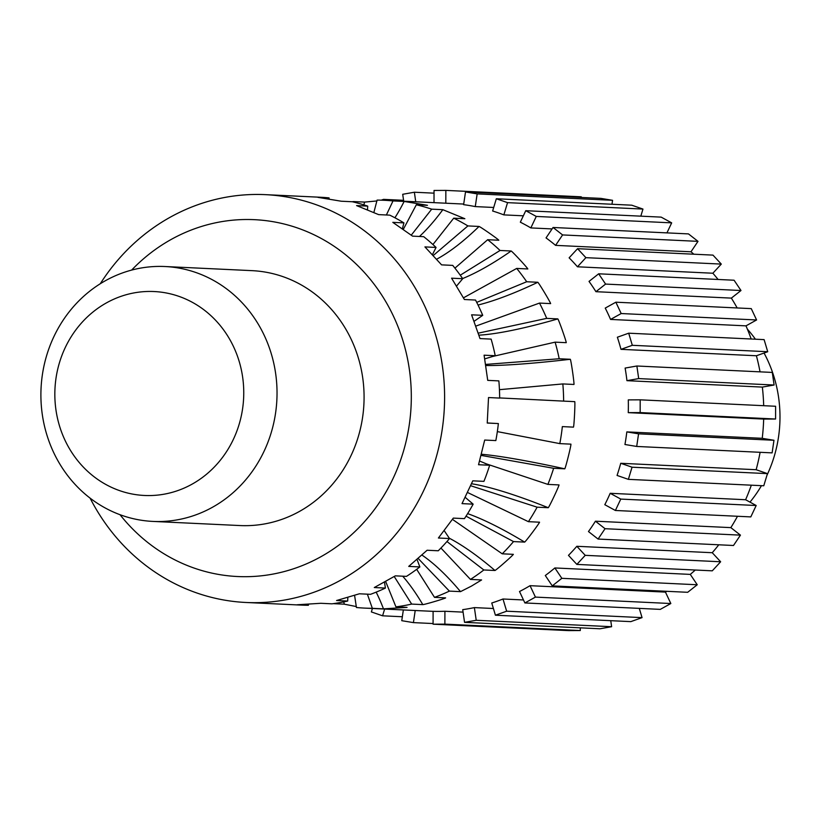 <?xml version="1.0" encoding="UTF-8"?>
<svg xmlns="http://www.w3.org/2000/svg" width="821" height="821" viewBox="0 0 821 821"><rect width="100%" height="100%" fill="white"/><g stroke="black" fill="none" stroke-linecap="round" stroke-linejoin="round"><path stroke-width="1.23" d="M595.43 521.202A204.142 188.881 92.7 0 1 588.472 531.556L598.078 539.058L605.046 528.703L595.43 521.202L730.844 527.626L740.45 535.138L605.046 528.703M740.45 535.138L733.492 545.493L598.078 539.058M737.494 516.276A204.142 188.881 92.7 0 1 730.844 527.626M718.786 544.795A204.142 188.881 92.7 0 1 712.248 552.718L576.835 546.293A204.142 188.881 92.7 0 1 568.471 555.355L576.865 564.407L585.229 555.335L576.835 546.293M576.865 564.407L712.279 570.831L720.643 561.769L712.248 552.718M695.284 570.02A204.142 188.881 92.7 0 1 690.276 574.392L554.863 567.958A204.142 188.881 92.7 0 1 545.298 575.511L552.266 585.876L561.831 578.323L554.863 567.958M552.266 585.876L687.68 592.3L697.245 584.757L690.276 574.392M666.765 591.315A204.142 188.881 92.7 0 1 665.451 592.105L530.048 585.681A204.142 188.881 92.7 0 1 524.824 588.688A204.142 188.881 92.7 0 1 519.508 591.52L524.886 602.953L535.425 597.103L530.048 585.681M524.886 602.953L660.3 609.377L670.829 603.527L665.451 592.105M495.412 615.206L506.649 611.204L502.996 599.002A204.142 188.881 92.7 0 1 491.758 603.004L495.412 615.206L630.815 621.63L642.053 617.628L639.292 608.382M464.553 622.339L476.221 620.286L474.384 607.602A204.142 188.881 92.7 0 1 462.716 609.654L464.553 622.339L599.956 628.773L611.624 626.71L610.752 620.686M433.078 624.186L444.879 624.124L444.91 611.265A204.142 188.881 92.7 0 1 433.098 611.327L433.078 624.186L568.481 630.61L580.293 630.549L580.293 627.839M581.247 197.451L581.258 196.814L445.844 190.39L434.032 190.451L434.011 202.654M611.984 204.244L612.569 200.314L600.91 198.384L465.507 191.95L463.619 204.665A204.142 188.881 92.7 0 1 475.267 206.594L477.165 193.889L465.507 191.95M640.821 216.159L642.966 209.068L631.739 205.188L496.336 198.754L492.631 211.007A204.142 188.881 92.7 0 1 503.848 214.886L507.552 202.643L496.336 198.754M666.939 232.887L671.67 222.86L661.172 217.124L525.758 210.699L520.329 222.183A204.142 188.881 92.7 0 1 530.838 227.92L536.267 216.436L525.758 210.699M693.827 254.202A204.142 188.881 92.7 0 0 690.984 251.79L698.004 241.353L688.47 233.903L553.056 227.479L546.047 237.916A204.142 188.881 92.7 0 1 555.581 245.366L562.59 234.929L553.056 227.479M718.088 279.468A204.142 188.881 92.7 0 0 712.864 273.229L721.3 264.095L712.977 255.115L577.563 248.691L569.127 257.825A204.142 188.881 92.7 0 1 577.461 266.794L585.896 257.661L577.563 248.691M737.166 307.957A204.142 188.881 92.7 0 0 731.357 298.115L740.994 290.511L734.077 280.228L598.673 273.804L589.026 281.408A204.142 188.881 92.7 0 1 595.943 291.691L605.59 284.087L598.673 273.804M751.174 339.001A204.142 188.881 92.7 0 0 745.981 325.855L756.593 319.964L751.266 308.624L615.853 302.2L605.241 308.091A204.142 188.881 92.7 0 1 610.567 319.431L621.189 313.54L615.853 302.2M760.041 371.851A204.142 188.881 92.7 0 0 756.398 355.76L767.727 351.727L764.105 339.617L628.691 333.193L617.361 337.226A204.142 188.881 92.7 0 1 620.984 349.336L632.314 345.302L628.691 333.193M763.684 405.687A204.142 188.881 92.7 0 0 762.35 387.091L774.1 385.018L772.284 372.426L636.87 366.002L625.12 368.075A204.142 188.881 92.7 0 1 626.936 380.667L638.697 378.594L636.87 366.002M636.696 446.45L638.574 433.837L626.823 431.897A204.142 188.881 92.7 0 1 624.945 444.5L636.696 446.45L772.109 452.874L773.977 440.272L762.227 438.322A204.142 188.881 92.7 0 0 763.674 419.079L775.578 419.018L775.599 406.262L640.195 399.827L628.291 399.889A204.142 188.881 92.7 0 1 628.26 412.645L640.164 412.583L640.195 399.827M760.102 452.309A204.142 188.881 92.7 0 1 756.141 469.715L620.738 463.29A204.142 188.881 92.7 0 1 617.064 475.441L628.373 479.351L632.047 467.2L620.738 463.29M628.373 479.351L763.776 485.775L767.45 473.625L756.141 469.715M751.328 485.19A204.142 188.881 92.7 0 1 745.601 499.732L610.188 493.298A204.142 188.881 92.7 0 1 604.8 504.699L615.391 510.477L620.779 499.086L610.188 493.298M615.391 510.477L750.805 516.902L756.182 505.51L745.601 499.732M720.643 561.769L585.229 555.335M697.245 584.757L561.831 578.323M670.829 603.527L535.425 597.103M642.053 617.628L506.649 611.204M523.49 599.966L502.996 599.002M611.624 626.71L476.221 620.286M493.4 608.505L474.384 607.602M580.293 630.549L444.879 624.124M463.075 612.127L444.91 611.265M403.347 609.952L401.756 620.686L413.415 622.616L415.21 610.506M433.078 623.55L413.415 622.616M372.406 608.474L371.369 611.932L382.586 615.812L384.628 609.059M402.341 616.756L382.586 615.812M383.776 200.273L383.51 199.37L381.231 200.17M403.573 200.314L383.51 199.37M415.744 201.781L414.369 192.227L402.701 194.29L403.706 201.217M434.032 193.161L414.369 192.227M445.813 203.208L445.844 190.39M493.698 207.467L475.267 206.594M612.569 200.314L477.165 193.889M523.336 215.81L503.848 214.886M642.966 209.068L507.552 202.643M552.092 228.926L530.838 227.92M671.67 222.86L536.267 216.436M690.984 251.79L555.581 245.366M698.004 241.353L562.59 234.929M712.864 273.229L577.461 266.794M721.3 264.095L585.896 257.661M731.357 298.115L595.943 291.691M740.994 290.511L605.59 284.087M745.981 325.855L610.567 319.431M756.593 319.964L621.189 313.54M756.398 355.76L620.984 349.336M767.727 351.727L632.314 345.302M762.35 387.091L626.936 380.667M774.1 385.018L638.697 378.594M763.674 419.079L628.26 412.645M775.578 419.018L640.164 412.583M773.977 440.272L638.574 433.837M762.227 438.322L626.823 431.897M767.45 473.625L632.047 467.2M756.182 505.51L620.779 499.086M747.377 329.139A127.594 118.05 92.7 0 1 755.423 339.206M764.053 353.03A127.594 118.05 92.7 0 1 766.958 475.267M761.457 485.673A127.594 118.05 92.7 0 1 749.984 502.124M373.883 212.423L377.096 200.098A204.142 188.881 92.7 0 1 384.402 200.293A204.142 188.881 92.7 0 1 393.013 200.919L404.137 201.443L427.454 205.312L416.319 204.788A204.142 188.881 92.7 0 1 431.702 209.16L442.837 209.683L464.86 218.714L453.726 218.181A204.142 188.881 92.7 0 1 467.908 225.919L479.033 226.452C480.665 226.935 498.008 239.034 498.809 240.235L487.674 239.711A204.142 188.881 92.7 0 1 500.04 250.477L511.165 251C512.632 251.77 527.246 267.523 527.821 268.96L516.696 268.426A204.142 188.881 92.7 0 1 526.692 281.747L537.817 282.28C538.987 283.142 550.255 301.851 550.634 303.606L539.5 303.082A204.142 188.881 92.7 0 1 546.704 318.374L557.839 318.907C559.05 320.559 566.387 341.433 566.244 342.675L555.109 342.152A204.142 188.881 92.7 0 1 559.193 358.756L570.328 359.28C571.159 360.932 574.331 383.017 573.971 384.464L562.837 383.93A204.142 188.881 92.7 0 1 563.637 401.12L574.762 401.643C575.264 403.357 574.115 425.709 573.469 427.136L562.344 426.602A204.142 188.881 92.7 0 1 559.809 443.617L570.944 444.151C571.118 445.865 565.7 467.518 564.776 468.822L553.641 468.298A204.142 188.881 92.7 0 1 547.894 484.4L559.029 484.924C558.937 486.443 549.506 506.444 548.264 507.717L537.129 507.183A204.142 188.881 92.7 0 1 528.416 521.674L539.551 522.197C539.192 523.603 526.138 541.08 524.65 542.106L513.515 541.583A204.142 188.881 92.7 0 1 502.226 553.816L513.351 554.339C512.807 555.54 496.695 569.733 494.971 570.492L483.836 569.969A204.142 188.881 92.7 0 1 470.454 579.41L481.588 579.944L471.357 586.153L460.519 591.633L449.385 591.11A204.142 188.881 92.7 0 1 434.504 597.36L416.668 569.343M433.098 611.358L365.047 608.125A204.142 188.881 92.7 0 0 372.344 608.32L383.479 608.854L407.062 607.386L395.938 606.863A204.142 188.881 92.7 0 0 411.67 604.082L422.805 604.615C424.395 604.667 444.428 598.776 445.629 597.883L434.504 597.36M365.047 608.125A204.142 188.881 92.7 0 1 356.437 607.509L354.59 595.451M333.264 603.651L344.256 604.174L356.335 606.565M352.209 201.74A204.142 188.881 92.7 0 1 353.512 201.566L353.42 202.007M376.921 200.95L364.647 202.089L353.512 201.566M191.97 484.216A102.071 94.436 92.7 0 1 54.976 388.682A102.071 94.436 92.7 0 1 200.929 307.639A102.071 94.436 92.7 0 1 191.97 484.216M212.321 507.347A127.594 118.05 92.7 0 1 152.911 521.417A127.594 118.05 92.7 0 1 41.05 388.374A127.594 118.05 92.7 0 1 165.021 266.527A127.594 118.05 92.7 0 1 274.471 366.607A127.594 118.05 92.7 0 1 212.321 507.347M165.021 266.527L252.068 270.653A127.594 118.05 92.7 0 1 361.517 370.743A127.594 118.05 92.7 0 1 299.367 511.483A127.594 118.05 92.7 0 1 239.968 525.553L152.911 521.417M131.627 270.088A178.629 165.267 92.7 0 1 380.882 293.764A178.629 165.267 92.7 0 1 320.703 556.833A178.629 165.267 92.7 0 1 120.02 514.705M100.285 283.738A204.142 188.881 92.7 0 1 265.368 194.649A204.142 188.881 92.7 0 1 440.497 354.785A204.142 188.881 92.7 0 1 341.054 579.965A204.142 188.881 92.7 0 1 246.002 602.481A204.142 188.881 92.7 0 1 90.105 498.152M417.037 559.481L419.859 566.931A204.142 188.881 92.7 0 1 406.477 576.373L395.342 575.849L374.284 587.538L385.408 588.072A204.142 188.881 92.7 0 1 370.528 594.322L359.393 593.788L336.569 600.52L347.704 601.044A204.142 188.881 92.7 0 1 331.961 603.825L320.826 603.291L297.243 604.759L308.378 605.282A204.142 188.881 92.7 0 1 301.071 605.087L246.002 602.481M419.859 566.931L408.725 566.398L427.115 550.244L438.25 550.778A204.142 188.881 92.7 0 0 449.539 538.545L438.404 538.012L453.315 518.102L464.44 518.636A204.142 188.881 92.7 0 0 473.153 504.156L462.018 503.622L472.793 480.829L483.928 481.363A204.142 188.881 92.7 0 0 489.665 465.261L478.54 464.727L484.698 440.056L495.833 440.579A204.142 188.881 92.7 0 0 498.368 423.564L487.233 423.041L488.526 397.549L499.661 398.082A204.142 188.881 92.7 0 0 498.86 380.893L487.725 380.369L484.092 355.185L495.227 355.719A204.142 188.881 92.7 0 0 491.132 339.114L480.008 338.58L471.593 314.812L482.727 315.336A204.142 188.881 92.7 0 0 475.523 300.045L464.399 299.511L451.581 278.186L462.716 278.709A204.142 188.881 92.7 0 0 452.72 265.388L441.585 264.865L424.929 246.905L436.064 247.439A204.142 188.881 92.7 0 0 423.708 236.674L412.573 236.14L392.797 222.358L403.932 222.881A204.142 188.881 92.7 0 0 389.749 215.143L378.625 214.62L356.591 205.589L367.726 206.122A204.142 188.881 92.7 0 0 352.342 201.75L341.218 201.217L317.901 197.348L329.036 197.882A204.142 188.881 92.7 0 0 320.426 197.256L265.368 194.649M460.519 591.633A153.106 50.42 61 0 0 421.963 555.078M470.454 579.41L440.928 548.048M483.836 569.969L446.952 541.532M449.385 591.11L418.187 558.475M384.495 582.233L385.408 588.072M494.971 570.492A153.106 43.308 48.7 0 0 449.272 538.186M502.226 553.816L452.443 519.365M422.805 604.615A153.106 55.315 73.6 0 0 402.711 576.198M513.515 541.583L466.041 516.173M444.223 530.674L449.539 538.545M411.67 604.082L394.234 576.537M347.817 597.565L347.704 601.044M524.65 542.106A153.106 34.318 36.8 0 0 467.642 513.628M395.938 606.863L385.696 581.566M528.416 521.674L467.549 492.497M383.479 608.854A153.106 57.798 86.5 0 0 376.162 592.136M537.129 507.183L470.659 485.734M465.209 497.341L473.153 504.156M372.344 608.32L367.377 594.168M308.552 604.441L308.378 605.282M548.264 507.717A153.106 23.819 25.3 0 0 471.521 483.764M547.894 484.4L485.006 463.424M344.256 604.174A153.106 57.757 99.4 0 0 343.794 601.875M553.641 468.298L481.106 455.388M479.587 461.022L489.665 465.261M564.776 468.822A153.106 12.274 14 0 0 481.393 454.249M559.809 443.617L497.341 431.61M562.344 426.602L573.469 427.136M487.243 422.969L498.368 423.564M563.637 401.12L499.661 397.928M562.837 383.93L499.435 389.677M570.328 359.28A153.106 11.884 -8.2 0 1 485.816 365.54M559.193 358.756L485.652 364.421M484.739 358.869L495.227 355.719M555.109 342.152L491.615 356.704M557.839 318.907A153.106 23.45 -19.5 0 1 478.92 335.163M546.704 318.374L478.263 333.152M474.097 321.298L482.727 315.336M539.5 303.082L475.852 326.101M537.817 282.28A153.106 33.989 -31 0 1 478.038 305.022M526.692 281.747L476.724 302.364M456.589 286.026L462.716 278.709M516.696 268.426L463.475 297.838M511.165 251A153.106 43.041 -42.9 0 1 462.613 278.565M500.04 250.477L460.253 275.209M432.462 254.613L436.064 247.439M487.674 239.711L454.926 268.139M479.033 226.452A153.106 50.214 -55.1 0 1 436.669 259.2M467.908 225.919L433.283 255.485M402.403 228.669L403.932 222.881M453.726 218.181L432.934 244.535M442.837 209.683A153.106 55.192 -67.7 0 1 419.459 236.469M431.702 209.16L411.27 235.145M367.49 209.673L367.726 206.122M416.319 204.788L403.337 229.316M404.137 201.443A153.106 57.757 -80.6 0 1 394.911 217.77M393.013 200.919L386.383 214.989M329.139 198.826L329.036 197.882M364.647 202.089A153.106 57.798 -93.5 0 1 363.795 204.86M463.701 204.06L384.402 200.293"/></g></svg>
